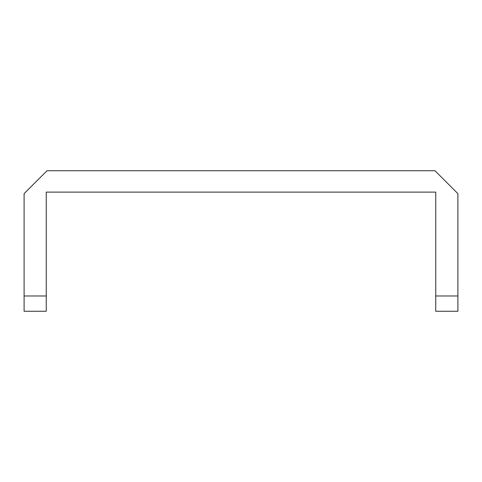 <?xml version="1.0" encoding="UTF-8"?>
<svg xmlns="http://www.w3.org/2000/svg" width="482" height="482" viewBox="0 0 482 482"><rect width="100%" height="100%" fill="white"/><g stroke="black" fill="none" stroke-linecap="round" stroke-linejoin="round"><path stroke-width="0.72" d="M457.9 311.264L457.9 295.99L435.752 295.99L435.752 311.264L457.9 311.264M24.1 295.99L24.1 311.264L46.248 311.264L46.248 295.99L24.1 295.99L24.1 193.65L47.013 170.736L434.987 170.736L457.9 193.65L457.9 295.99M435.752 295.99L435.752 192.119L46.248 192.119L46.248 295.99"/></g></svg>
